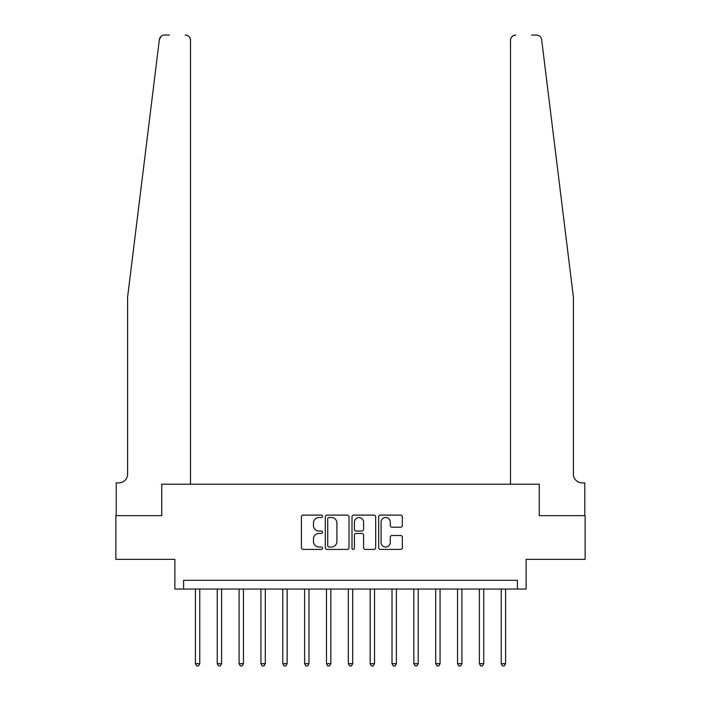 <?xml version="1.0" encoding="UTF-8"?>
<svg xmlns="http://www.w3.org/2000/svg" width="701" height="701" viewBox="0 0 701 701"><rect width="100%" height="100%" fill="white"/><g stroke="black" fill="none" stroke-linecap="round" stroke-linejoin="round"><path stroke-width="1.05" d="M322.539 516.304A1.2 1.2 0 0 0 321.338 515.104L303.112 515.104A1.717 1.717 0 0 0 301.395 516.812L301.395 547.691A1.717 1.717 0 0 0 303.112 549.409L321.338 549.409A1.2 1.2 0 0 0 322.539 548.208A1.2 1.2 0 0 0 321.338 547.008L318.981 547.008A5.485 5.485 0 0 1 313.487 541.523L313.487 538.946A5.485 5.485 0 0 1 318.981 533.452L321.338 533.452A1.2 1.2 0 0 0 322.539 532.252A1.2 1.2 0 0 0 321.338 531.051L318.981 531.051A5.485 5.485 0 0 1 313.487 525.566L313.487 522.99A5.485 5.485 0 0 1 318.981 517.504L321.338 517.504A1.2 1.2 0 0 0 322.539 516.304M400.63 527.196A1.717 1.717 0 0 0 402.348 525.478L402.348 516.812A1.717 1.717 0 0 0 400.63 515.104L380.389 515.104A1.717 1.717 0 0 0 378.68 516.812L378.68 547.691A1.717 1.717 0 0 0 380.389 549.409L400.63 549.409A1.717 1.717 0 0 0 402.348 547.691L402.348 537.229A1.717 1.717 0 0 0 400.63 535.511L391.973 535.511A1.717 1.717 0 0 0 390.255 537.229L390.255 542.416A4.592 4.592 0 0 1 385.664 547.008A4.592 4.592 0 0 1 381.081 542.416L381.081 522.087A4.592 4.592 0 0 1 385.664 517.504A4.592 4.592 0 0 1 390.255 522.087L390.255 525.478A1.717 1.717 0 0 0 391.973 527.196L400.63 527.196M169.353 35.05L164.551 35.05A5.24 5.24 0 0 0 159.355 39.65L127.591 297.198L127.591 474.148A8.736 8.736 0 0 1 118.846 482.884L116.226 482.884L116.226 515.656L161.756 515.656L115.875 515.656L115.875 559.345L174.864 559.345L174.864 589.05L183.601 589.05L183.601 580.314L517.399 580.314L517.399 589.05L526.136 589.05L526.136 559.345L585.125 559.345L585.125 515.656L539.244 515.656L539.244 484.198L510.494 484.198L510.494 40.29L510.494 484.198M190.506 484.198L190.506 40.29L190.506 484.198L161.756 484.198L161.756 515.656L161.756 484.198L539.244 484.198L539.244 515.656L584.774 515.656L584.774 482.884L582.154 482.884A8.736 8.736 0 0 1 573.409 474.148A8.736 8.736 0 0 0 582.154 482.884M349.002 516.812A1.717 1.717 0 0 0 347.284 515.104L327.043 515.104A1.717 1.717 0 0 0 325.325 516.812L325.325 547.691A1.717 1.717 0 0 0 327.043 549.409L347.284 549.409A1.717 1.717 0 0 0 349.002 547.691L349.002 516.812M353.716 515.104L373.957 515.104A1.717 1.717 0 0 1 375.675 516.812L375.675 547.691A1.717 1.717 0 0 1 373.957 549.409L365.3 549.409A1.717 1.717 0 0 1 363.582 547.691L363.582 535.17A1.717 1.717 0 0 0 361.865 533.452L356.117 533.452A1.717 1.717 0 0 0 354.399 535.17L354.399 548.208A1.2 1.2 0 0 1 353.199 549.409A1.2 1.2 0 0 1 351.998 548.208L351.998 516.812A1.717 1.717 0 0 1 353.716 515.104M183.601 589.05L517.399 589.05M328.927 517.504A1.2 1.2 0 0 0 327.726 518.705L327.726 545.807A1.2 1.2 0 0 0 328.927 547.008L331.415 547.008A5.485 5.485 0 0 0 336.909 541.523L336.909 522.99A5.485 5.485 0 0 0 331.415 517.504L328.927 517.504M363.582 522.175A4.592 4.592 0 0 0 358.991 517.592A4.592 4.592 0 0 0 354.399 522.175L354.399 529.343A1.717 1.717 0 0 0 356.117 531.051L361.865 531.051A1.717 1.717 0 0 0 363.582 529.343L363.582 522.175M195.395 589.05L195.395 663.681L199.767 663.681L199.767 589.05M199.767 663.681L198.453 665.95L196.709 665.95L195.395 663.681M159.355 39.65L161.037 36.408M190.506 40.29A5.24 5.24 0 0 0 185.257 35.05C188.42 35.383 190.173 37.135 190.506 40.29M127.591 474.148A8.736 8.736 0 0 1 118.846 482.884M561.965 204.385L541.645 39.65C538.561 34.165 538.561 34.165 541.645 39.65L573.409 297.198L573.409 474.148M531.647 35.05L536.449 35.05A5.24 5.24 0 0 1 541.645 39.65M515.743 35.05A5.24 5.24 0 0 0 510.494 40.29C510.827 37.135 512.58 35.383 515.743 35.05M217.24 589.05L217.24 663.681L221.612 663.681L221.612 589.05M221.612 663.681L220.298 665.95L218.554 665.95L217.24 663.681M239.085 589.05L239.085 663.681L243.457 663.681L243.457 589.05M243.457 663.681L242.143 665.95L240.399 665.95L239.085 663.681M260.93 589.05L260.93 663.681L265.302 663.681L265.302 589.05M265.302 663.681L263.988 665.95L262.244 665.95L260.93 663.681M282.775 589.05L282.775 663.681L287.147 663.681L287.147 589.05M287.147 663.681L285.833 665.95L284.089 665.95L282.775 663.681M304.628 589.05L304.628 663.681L308.992 663.681L308.992 589.05M308.992 663.681L307.686 665.95L305.934 665.95L304.628 663.681M326.473 589.05L326.473 663.681L330.837 663.681L330.837 589.05M330.837 663.681L329.531 665.95L327.779 665.95L326.473 663.681M348.318 589.05L348.318 663.681L352.682 663.681L352.682 589.05M352.682 663.681L351.376 665.95L349.624 665.95L348.318 663.681M370.163 589.05L370.163 663.681L374.527 663.681L374.527 589.05M374.527 663.681L373.221 665.95L371.469 665.95L370.163 663.681M392.008 589.05L392.008 663.681L396.372 663.681L396.372 589.05M396.372 663.681L395.066 665.95L393.314 665.95L392.008 663.681M413.853 589.05L413.853 663.681L418.225 663.681L418.225 589.05M418.225 663.681L416.911 665.95L415.167 665.95L413.853 663.681M435.698 589.05L435.698 663.681L440.07 663.681L440.07 589.05M440.07 663.681L438.756 665.95L437.012 665.95L435.698 663.681M457.543 589.05L457.543 663.681L461.915 663.681L461.915 589.05M461.915 663.681L460.601 665.95L458.857 665.95L457.543 663.681M479.388 589.05L479.388 663.681L483.76 663.681L483.76 589.05M483.76 663.681L482.446 665.95L480.702 665.95L479.388 663.681M501.233 589.05L501.233 663.681L505.605 663.681L505.605 589.05M505.605 663.681L504.291 665.95L502.547 665.95L501.233 663.681"/></g></svg>
